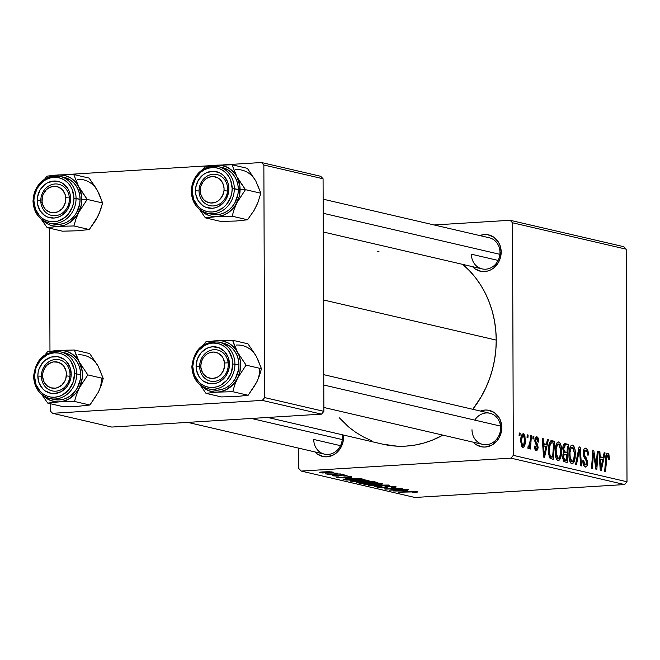 <?xml version="1.0" encoding="UTF-8"?>
<svg xmlns="http://www.w3.org/2000/svg" width="660" height="660" viewBox="0 0 660 660"><rect width="100%" height="100%" fill="white"/><g stroke="black" fill="none" stroke-linecap="round" stroke-linejoin="round"><path stroke-width="0.99" d="M323.136 199.18L489.291 237.782A15.964 14.206 103.1 0 1 499.975 252.45L501.179 252.029L499.884 245.025L498.333 241.923L493.713 237.105L487.682 234.712L484.432 234.556L479.795 235.571A18.628 16.574 103.1 0 1 501.179 252.029L499.975 252.45A15.964 14.206 103.1 0 1 482.064 268.884L323.251 231.99M323.746 374.674L489.901 413.267A15.964 14.206 103.1 0 1 500.593 427.944L501.79 427.515L500.494 420.519L498.943 417.417L494.323 412.591L488.301 410.198L485.042 410.05L480.406 411.064A18.628 16.574 103.1 0 1 501.79 427.515L500.593 427.944A15.964 14.206 -76.9 0 0 490.718 413.482A15.964 14.206 -76.9 0 0 474.763 420.098M342.07 434.726A15.964 14.206 103.1 0 1 342.342 437.695L343.538 437.275L343.406 435.031A18.628 16.574 103.1 0 1 343.538 437.275L342.342 437.695A15.964 14.206 103.1 0 1 324.423 454.13L187.762 422.383M498.127 260.428L471.38 254.215L498.127 260.428M340.486 445.665L313.739 439.453L340.486 445.665M496.237 340.098L323.491 299.97L496.237 340.098A101.128 89.958 -76.9 0 0 462.726 264.396L469.466 270.715L475.464 277.654L480.785 285.244L485.38 293.411L489.209 302.09L492.236 311.182L494.431 320.611L495.767 330.28L496.237 340.098L495.841 349.965L494.571 359.799L492.442 369.493L489.481 378.955L485.71 388.096L481.173 396.833L472.783 409.291A101.128 89.958 -76.9 0 0 496.237 340.098M267.721 417.45L382.792 444.18A101.128 89.958 -76.9 0 0 442.877 435.13L432.3 440.162L423.687 443.091L414.901 445.079L406.024 446.111L397.147 446.177L382.693 444.163M623.799 246.691L510.122 220.283L434.14 224.969L510.122 220.283L512.515 222.783L513.332 455.359L627 481.759L626.191 249.183L512.515 222.783L510.122 220.283L623.799 246.691L626.191 249.183L623.799 246.691M558.046 460.705L560.497 458.486L556.264 458.741L560.497 458.486L561.602 450.557L560.744 450.607L561.602 450.557C561.602 446.003 560.645 443.116 558.731 441.895C556.314 442.621 555.118 445.921 555.159 451.803L556.248 444.246L557.164 442.588L558.888 441.944L560.48 443.809L561.437 447.703L561.371 454.822L560.497 458.486L558.756 460.688L556.792 459.707L555.514 456.167L555.159 451.803C555.118 456.472 556.075 459.442 558.046 460.705L558.467 460.738M546.406 444.312L547.412 439.51L548.344 439.725L544.558 457.331L543.502 457.083L542.306 438.322L543.172 438.52L543.469 443.635L546.406 444.312L543.469 443.635L543.172 438.52L542.306 438.322L543.502 457.083L544.558 457.331L548.344 439.725L547.412 439.51L546.406 444.312L542.702 444.543L546.406 444.312M607.678 453.263C606.424 453.42 605.756 454.996 605.665 457.974L604.684 471.298L605.558 471.496L606.507 458.634L605.616 458.683L606.507 458.634L607.629 455.416L608.454 459.451L609.312 459.409L609.386 457.743L607.678 453.263L607.134 453.296L608.207 453.527L608.965 454.682L609.312 459.409L608.454 459.451L608 455.656L606.919 455.944L605.558 471.496L604.684 471.298L605.855 456.175L606.441 454.031L607.406 453.238M585.263 467.024C586.699 467.255 587.466 465.795 587.565 462.652L586.707 462.709L587.565 462.652L586.575 458.386L584.826 458.494L586.575 458.386L585.535 456.803L583.869 456.91L585.535 456.803L584.323 454.715L583.341 454.773L584.323 454.715L584.092 453.04L583.234 453.098L584.092 453.04L585.766 450.334L587.309 452.298L587.54 455.07L588.398 455.045C588.415 451.085 587.548 448.8 585.816 448.189C584.232 447.975 583.374 449.592 583.234 453.016L583.985 449.221L584.834 448.288L586.088 448.272L587.796 450.326L588.398 455.045L587.54 455.07L587.251 452.067L586.204 450.516L584.875 450.524L584.125 452.372L584.38 454.88L587.425 460.861L587.425 464.59L586.567 466.645L584.785 466.843L583.226 464.236L582.83 460.696L583.688 460.705L583.952 463.138L584.983 464.747L586.088 464.698L586.707 462.858L586.459 461.018L583.778 456.687L583.234 453.016L586.707 462.569L585.288 464.871L583.688 460.705L582.821 461.101C582.953 464.5 583.762 466.471 585.263 467.024L585.701 467.065M575.528 464.524L579.092 446.861L580.189 447.117L581.518 465.919L580.652 465.712L579.513 449.6L576.461 464.739L575.528 464.524L576.461 464.739L579.513 449.6L580.652 465.712L581.518 465.919L580.189 447.117L579.092 446.861L575.528 464.524M571.824 463.906L574.274 461.678L570.042 461.942L574.274 461.678L575.38 453.758L574.522 453.808L575.38 453.758C575.38 449.204 574.423 446.317 572.509 445.096C570.091 445.822 568.895 449.122 568.937 455.004L570.034 447.447L570.941 445.789L572.665 445.145L574.258 447.01L575.215 450.904L575.149 458.023L574.274 461.678L572.534 463.889L570.57 462.907L569.291 459.368L568.937 455.004C568.895 459.673 569.861 462.643 571.824 463.906L572.245 463.939M519.082 435.567L519.271 432.968L520.138 433.174L519.964 435.773L519.082 435.567L519.964 435.773L520.138 433.174L519.271 432.968L519.082 435.567M565.15 443.627C563.656 443.71 562.873 445.442 562.782 448.825L563.153 445.805L564.201 443.858L568.466 444.394L567.13 462.569L563.863 461.505L562.765 458.37L562.963 454.459L563.83 452.801L562.782 448.825L563.83 452.801L562.699 457.05L563.863 461.505L567.13 462.569L568.466 444.394L564.812 443.603M603.141 457.495L604.139 452.686L605.071 452.9L601.285 470.506L600.229 470.258L599.033 451.498L599.899 451.696L600.196 456.811L603.141 457.495L600.196 456.811L599.899 451.696L599.033 451.498L600.229 470.258L601.285 470.506L605.071 452.9L604.139 452.686L603.141 457.495L599.428 457.718L603.141 457.495M596.458 462.181L597.308 451.093L598.174 451.3L596.821 469.474L595.914 469.26L593.488 453.007L592.391 468.443L591.517 468.237L592.853 450.062L593.761 450.277L596.203 466.505L596.458 462.181L596.203 466.505L593.761 450.277L592.853 450.062L591.517 468.237L592.391 468.443L593.488 453.007L595.914 469.26L596.821 469.474L598.174 451.3L597.308 451.093L596.458 462.181M536.357 450.623L538.147 447.216L537.289 447.265L538.147 447.216L536.663 442.959L535.351 443.033L536.663 442.959L535.829 441.49L534.897 441.548L535.829 441.49L535.648 440.278L534.79 440.327L535.648 440.278L536.77 438.479L538.024 442.126L538.882 442.084L536.811 436.805L536.044 436.854L537.215 436.961L538.164 438.017L538.882 442.084L538.024 442.126L537.413 438.974L535.994 438.784L535.755 441.21L537.702 444.642L538.123 447.983L536.877 450.615L535.788 450.367L534.946 449.254L534.377 446.086L535.235 446.044L536.159 448.858L536.72 448.915L537.273 447.686L537.133 445.978L534.814 440.905L535.144 437.984L536.621 436.771L534.79 440.228L535.227 442.769L537.289 447.307L536.39 448.948L535.235 446.044L534.377 446.086L536.654 450.656M550.902 440.764L554.689 441.193L553.352 459.377L549.986 458.164L548.584 454.039L548.699 446.061L549.739 442.216L550.902 440.764C549.153 442.621 548.312 445.921 548.378 450.648L550.226 458.403L553.352 459.377L554.689 441.193L550.902 440.764L552.238 440.624M522.728 447.455C524.626 446.878 525.525 444.23 525.426 439.519L524.568 439.568L525.426 439.519L523.355 433.678C521.515 434.28 520.633 436.846 520.699 441.367L521.309 436.079L522.159 434.231L523.578 433.752L524.914 435.683L525.302 442.39L523.974 446.952L522.893 447.48L521.854 446.803L520.699 441.367L523.075 447.488M527.051 437.415L527.241 434.824L528.099 435.022L527.934 437.621L527.051 437.415L527.934 437.621L528.099 435.022L527.241 434.824L527.051 437.415M528.413 448.775L529.798 446.077L529.213 446.119L529.798 446.077L529.592 448.808L530.458 449.014L531.432 435.798L530.558 435.592L530.145 440.872L530.558 435.592L531.432 435.798L530.458 449.014L529.592 448.808L529.798 446.077L528.883 448.536L527.827 448.156L528.157 446.127L528.8 446.63L529.427 445.574L530.145 440.872L528.594 446.663L528.157 446.127L527.827 448.156L528.52 448.775M532.859 438.768L533.049 436.169L533.915 436.376L533.742 438.974L532.859 438.768L533.742 438.974L533.915 436.376L533.049 436.169L532.859 438.768M510.955 458.147L301.224 471.075L414.892 497.475L624.624 484.555L510.955 458.147L513.332 455.359L512.515 222.783L626.191 249.183L627 481.759L624.624 484.555L627 481.759L513.332 455.359L510.955 458.147L301.224 471.075L298.832 468.575L301.224 471.075L414.892 497.475L624.624 484.555L510.955 458.147M355.072 480.059L365.029 479.944L368.998 480.629L364.007 481.412L353.958 481.553L349.882 480.851L355.072 480.059C350.79 480.307 349.264 480.686 350.51 481.181L364.007 481.412C368.132 481.156 369.584 480.793 368.379 480.307L355.072 480.059M351.268 477.733L336.188 477.79L351.73 476.504L348.323 477.048L351.268 477.733L348.323 477.048L351.73 476.504L336.188 477.79L351.268 477.733M415.313 491.782L412.657 492.178L415.338 492.294C417.64 492.154 418.3 491.939 417.318 491.675L413.737 492.368L412.657 492.178L415.544 491.873L413.383 491.642L398.236 492.203L412.483 491.436L417.318 491.675L398.236 492.203L415.544 491.882L415.544 491.461M379.706 487.393L381.546 486.816L380.143 486.643C377.215 486.857 376.414 487.146 377.726 487.509L377.726 486.915L377.726 487.509L384.475 487.773L387.148 487.319L387.139 486.354L387.148 487.319L387.313 486.337L387.321 487.006L387.742 486.305L388.979 486.238L393.451 486.313L393.55 487.146L391.314 487.352L392.378 487.542C395.983 487.327 397.007 487.006 395.455 486.593L387.956 486.288L394.177 486.387L395.926 487.146L392.378 487.542L391.314 487.352L393.822 486.808L389.293 486.461L386.298 487.583L382.544 487.847L378.238 487.608L377.314 487.022L380.515 486.626L381.546 486.816L379.442 487.319L383.716 487.567L385.291 486.61L387.956 486.288L383.51 487.575L379.706 487.393L379.261 486.709M368.214 485.232L389.614 485.298L374.203 486.626L386.546 485.29L368.214 485.232L386.546 485.29L374.203 486.626L388.517 485.042L368.214 485.232M368.849 483.26L378.807 483.145L382.775 483.829L377.784 484.613L368.486 484.778L363.668 484.052L368.849 483.26C364.567 483.508 363.049 483.879 364.287 484.382L377.784 484.613C381.909 484.358 383.361 483.986 382.156 483.499L368.849 483.26M326.114 471.248L329.563 471.347L326.114 471.248M367.001 481.569L373.222 481.61L377.891 482.576L359.807 483.277L356.87 482.542L357.431 482.204L367.001 481.569L356.821 482.501L359.807 483.277L377.891 482.576L374.575 481.808L367.001 481.569M407.995 490.908L392.914 490.966L408.457 489.679L405.05 490.223L407.995 490.908L405.05 490.223L408.457 489.679L392.914 490.966L407.995 490.908M395.67 489.695L407.599 489.481L389.507 490.182L400.381 488.54L385.069 489.151L402.278 488.243L391.446 489.877L395.67 489.695L391.446 489.877L402.278 488.243L384.194 488.944L400.381 488.54L389.507 490.182L407.599 489.481L395.67 489.695M334.942 475.786L336.179 475.373L335.107 475.183C332.813 475.357 332.236 475.588 333.382 475.868L333.382 475.365L333.382 475.868L338.646 476.074L341.897 474.911L344.891 474.986L343.101 475.769L344.396 475.942C346.978 475.769 347.663 475.522 346.45 475.208L347.003 475.571L345.568 475.852L343.101 475.769L345.155 475.373L342.334 475.126L337.136 476.132L333.201 475.827L332.921 475.481L334.381 475.241L336.773 475.918L340.321 474.994L346.45 475.208L340.906 474.952L337.516 475.893L334.942 475.786L334.62 475.216M359.931 478.525L364.114 479.374L346.03 480.076L343.051 479.276L354.049 478.31L359.931 478.525L347.911 478.508L343.126 479.341L346.03 480.076L364.114 479.374L359.931 478.525M322.822 471.925L333.498 472.312L322.517 472.989L319.291 472.478L322.822 471.925C319.844 472.098 318.821 472.354 319.762 472.7L330.223 472.857C333.077 472.684 334.001 472.428 333.003 472.09L322.822 471.925M334.084 473.105L337.532 473.204L334.084 473.105M334.702 473.971L340.857 473.979L327.707 474.482L329.563 474.177L325.273 473.905L334.702 473.971L325.298 473.863L329.563 474.177L327.707 474.482L340.857 473.979L334.702 473.971M339.9 474.449L343.34 474.548L339.9 474.449M298.757 448.165L298.832 468.575L298.757 448.165M320.677 176.278L261.467 162.525L223.055 164.893L261.467 162.525L263.86 165.017L264.676 397.6L323.878 411.345L323.07 178.769L263.86 165.017L261.467 162.525L320.677 176.278L323.07 178.769L320.677 176.278M211.282 165.619L64.804 174.644L211.282 165.619M53.031 175.37L51.686 175.519L53.031 175.37M111.771 427.061L321.502 414.142L262.3 400.389L52.569 413.308L111.771 427.061L321.502 414.142L323.878 411.345L323.07 178.769L263.86 165.017L264.676 397.6L323.878 411.345L321.502 414.142L262.3 400.389L264.676 397.6L262.3 400.389L52.569 413.308L50.176 410.817L52.569 413.308L111.771 427.061M49.541 228.178L49.97 351.293L49.541 228.178M50.152 403.664L50.176 410.817L50.152 403.664M343.538 437.275L343.233 440.896L340.758 447.719L336.179 453.115L333.3 454.996L326.923 456.803L323.664 456.646L317.641 454.253L314.927 451.918A18.628 16.574 103.1 0 0 333.185 455.062A18.628 16.574 103.1 0 0 343.538 437.275M501.79 427.515L501.484 431.145L499.018 437.968L496.947 440.905L491.552 445.244L485.174 447.051L481.915 446.894L475.893 444.502L473.179 442.167A18.628 16.574 103.1 0 0 491.436 445.302A18.628 16.574 103.1 0 0 501.79 427.515M501.179 252.029L499.933 259.19L498.399 262.482L493.82 267.869L490.941 269.759L487.814 271.004L481.305 271.4L475.282 269.008L472.568 266.681A18.628 16.574 103.1 0 0 490.826 269.816A18.628 16.574 103.1 0 0 501.179 252.029M377.685 251.749L379.046 251.188M371.341 440.599L363.289 436.879L355.649 432.284L348.488 426.855L339.149 417.648M500.593 427.944A15.964 14.206 103.1 0 1 482.674 444.378A15.964 14.206 103.1 0 1 471.991 429.701A15.964 14.206 -76.9 0 0 486.346 444.683A15.964 14.206 -76.9 0 0 500.593 427.944M313.739 439.453A15.964 14.206 -76.9 0 0 328.094 454.435A15.964 14.206 -76.9 0 0 342.342 437.695M471.38 254.215A15.964 14.206 -76.9 0 0 485.735 269.189A15.964 14.206 -76.9 0 0 499.975 252.45M359.807 482.707L359.807 483.277L359.807 482.707M357.687 482.163L357.687 482.79L357.687 482.163M359.576 482.65L366.688 482.773L361.053 482.996L358.941 482.435L360.385 481.957L365.285 482.452L365.285 481.742L365.285 482.452L366.688 482.773L366.688 482.196L366.688 482.773L358.941 482.039M366.976 482.27L374.905 482.46L368.8 482.691L366.316 482.031L366.976 482.27L367.81 481.528L372.355 481.553L373.296 482.08L373.296 481.618L374.905 482.46L374.905 481.882L374.905 482.46L366.308 481.618M382.775 483.796L382.156 483.499M364.287 483.772L364.287 484.382L364.287 483.772M363.66 484.085L364.287 484.382M380.143 483.607L369.534 483.219L366.267 484.267C365.425 483.912 366.514 483.648 369.534 483.475L380.143 483.607C380.993 483.962 379.945 484.226 377.008 484.407L369.872 484.564L366.267 484.267L365.838 483.516M396.264 486.94L395.455 486.593M393.451 486.701L393.55 487.146M377.05 487.204L377.726 487.509M417.813 491.89L417.318 491.675M405.578 490.916L395.381 490.768L403.227 490.116L405.578 490.916L405.57 490.347L405.578 490.916L403.227 490.372L395.381 491.007L405.578 490.916M332.788 475.604L333.382 475.868M347.077 475.481L346.45 475.208M348.843 477.741L338.654 477.584L346.5 476.933L348.843 477.741L348.843 477.163L348.843 477.741L346.5 477.196L338.654 477.832L348.843 477.741M346.03 479.507L346.03 480.076L346.03 479.507M343.967 478.896L343.967 479.597L343.967 478.896M345.213 479.234L347.275 479.795L361.127 479.259L347.275 479.795L345.205 479.201L348.661 478.467L360.022 479.003L360.022 478.533L361.127 479.259L361.127 478.698L361.127 479.259L356.062 478.566L345.205 479.193L345.205 478.731M345.213 479.177L345.213 478.723M368.998 480.604L368.379 480.307M350.51 480.571L350.51 481.181L350.51 480.571M349.882 480.884L350.51 481.181M352.489 481.074L363.231 481.206L352.489 481.074C351.648 480.711 352.737 480.447 355.757 480.274L366.366 480.406C367.216 480.76 366.168 481.024 363.231 481.206L366.432 480.818L366.787 480.076M333.498 472.312L333.003 472.09M319.762 472.255L319.762 472.7L319.762 472.255M319.291 472.486L319.762 472.7M321.313 472.618L329.175 472.675L321.082 472.51L323.672 471.875L331.477 471.883L331.733 472.296L329.175 472.675L331.551 472.403L331.724 471.908M519.255 433.224L520.138 433.174L519.255 433.224M563.566 444.7L568.466 444.394L563.566 444.7M566.833 454.583L566.412 460.243L563.219 460.441L566.412 460.243L563.071 460.02L564.935 459.904L563.566 457.174L562.708 457.223L563.566 457.174L564.028 454.699L562.889 454.765L566.833 454.583L564.349 454.361L563.59 456.464L564.069 459.434L566.412 460.243L566.833 454.583M562.996 454.311L565.43 454.253M564.976 445.846L563.904 447.084L563.797 450.607L564.613 451.819L566.989 452.455L567.435 446.317L566.989 452.455L563.714 452.661L566.989 452.455L563.401 452.141L565.158 452.034L563.64 449.081L562.79 449.13L563.64 449.081L564.976 445.846L563.112 445.962L565.826 445.945M574.522 453.469L573.598 460.103L571.849 461.744L570.009 461.86L571.849 461.744L569.794 455.408L568.937 455.458L569.794 455.408C569.729 450.78 570.611 448.058 572.451 447.249L574.522 453.469L573.334 447.959L572.294 447.224L571.238 447.917L569.935 452.537L570.281 459.459L571.618 461.662L573.235 460.837L574.332 457.042L574.522 453.469M570.025 461.901L571.849 461.744M570.067 447.356L572.451 447.249M579.026 447.191L580.189 447.117L579.026 447.191M578.523 449.666L579.513 449.6L578.523 449.666M577.797 453.263L578.82 453.197L577.797 453.263M585.816 448.189L585.379 448.14M583.514 450.425L585.766 450.334M582.83 460.762L583.688 460.705L582.83 460.762M582.83 461.183L583.688 461.126L582.83 461.183M583.457 464.986L585.288 464.871L583.457 464.986M583.473 465.028L585.288 464.871M609.386 457.743L608.52 457.792L609.386 457.743M605.971 455.499L607.629 455.416M607.357 455.433L605.971 455.515M604.082 452.958L605.071 452.9L604.082 452.958M599.049 451.754L599.899 451.696L599.049 451.754M599.379 456.86L600.196 456.811L599.379 456.86M602.671 459.55L600.872 468.385L600.113 468.435L600.872 468.385L600.633 463.724L599.816 463.774L600.633 463.724L600.319 458.997L599.519 459.046L602.671 459.55L600.319 458.997L600.872 468.385L602.671 459.55M597.284 451.358L598.174 451.3L597.284 451.358M592.63 453.065L593.488 453.007L592.63 453.065M592.284 457.85L593.2 457.792L592.284 457.85M592.837 450.334L593.761 450.277L592.837 450.334M594.652 461.365L595.526 461.307L594.652 461.365M595.485 466.546L596.203 466.505L595.485 466.546M538.882 441.837L538.015 441.895L538.882 441.837M534.963 438.553L536.77 438.479M534.377 446.094L535.235 446.044L534.377 446.094M534.856 449.047L536.39 448.948M547.355 439.783L548.344 439.725L547.355 439.783M542.322 438.578L543.172 438.52L542.322 438.578M542.644 443.685L543.469 443.635L542.644 443.685M545.944 446.366L544.145 455.21L543.386 455.26L544.145 455.21L543.906 450.549L543.089 450.598L543.906 450.549L543.592 445.822L542.784 445.871L545.944 446.366L543.592 445.822L544.145 455.21L545.944 446.366M550.159 441.474L554.689 441.193L550.159 441.474M553.658 443.116L552.635 457.042L549.417 457.248L552.635 457.042L549.26 456.885L551.38 456.753L549.046 456.266L550.3 456.192L549.236 450.97L548.378 451.019L549.236 450.97C549.169 445.508 550.275 442.81 552.552 442.86L553.658 443.116L551.711 442.794L550.547 443.569L549.359 448.173L549.582 454.575L550.3 456.192L551.38 456.753L552.635 457.042L553.658 443.116M549.45 442.934L552.552 442.86M560.744 450.268L559.812 456.901L558.071 458.552L556.231 458.659L558.071 458.552L556.017 452.207L555.159 452.257L556.017 452.207C555.951 447.579 556.834 444.856 558.673 444.048L560.744 450.268L559.556 444.757L558.517 444.023L557.461 444.716L556.157 449.336L556.504 456.258L557.84 458.461L559.457 457.636L560.554 453.841L560.744 450.268M556.248 458.7L558.071 458.552M556.281 444.155L558.673 444.048M524.568 439.527C524.659 442.934 524.057 445.021 522.761 445.789L521.367 445.871L522.761 445.789L521.565 441.573L520.707 441.631L521.565 441.573C521.499 438.257 522.101 436.186 523.355 435.361L524.568 439.527L523.916 435.856L523.24 435.353L522.505 435.98L521.664 439.502L521.804 444.196L522.613 445.731L523.636 445.211L524.568 439.527M521.367 445.888L522.761 445.789M521.507 435.46L523.355 435.361M523.091 435.377L521.499 435.476M527.224 435.072L528.099 435.022L527.224 435.072M528.066 446.696L528.594 446.663M533.033 436.425L533.915 436.376L533.033 436.425M366.267 484.267L377.008 484.407L380.209 484.019L380.564 483.268M366.366 480.406L359.246 480.125L352.069 480.835L352.06 480.315M331.477 472.18L321.082 472.51L321.073 472.065M96.55 363.742L89.719 353.57L74.341 349.998L89.719 353.57L98.249 366.44L103.207 378.477L101.269 385.184L98.34 392.164A25.905 23.042 -76.9 0 0 101.401 379.112M70.001 374.435A15.964 14.206 -76.9 0 0 55.646 359.452A15.964 14.206 -76.9 0 0 41.407 376.192L37.834 376.068A18.628 16.574 103.1 0 1 54.458 356.54A18.628 16.574 103.1 0 1 71.206 374.014L70.001 374.435A15.964 14.206 103.1 0 1 52.09 390.868A15.964 14.206 103.1 0 1 41.407 376.192A15.964 14.206 103.1 0 1 59.318 359.758A15.964 14.206 103.1 0 1 70.001 374.435L71.206 374.014L70.892 377.635L68.425 384.458L66.363 387.395L60.959 391.735L54.582 393.541L51.323 393.385L45.301 390.992L42.768 388.847L39.13 383.064L37.834 376.068L38.14 372.438L39.08 368.907L42.677 362.686L45.194 360.228L51.2 357.093L57.709 356.689L63.731 359.081L66.272 361.226L69.91 367.01L71.206 374.014A18.628 16.574 103.1 0 1 54.582 393.541A18.628 16.574 103.1 0 1 37.834 376.068L41.407 376.192A15.964 14.206 -76.9 0 0 55.762 391.174A15.964 14.206 -76.9 0 0 70.001 374.435M33.775 376.522A23.95 21.31 -76.9 0 0 50.952 398.764A23.95 21.31 -76.9 0 0 76.675 373.882L74.539 373.808A22.358 19.883 103.1 0 1 54.599 397.237A22.358 19.883 103.1 0 1 34.502 376.274L33.611 376.439L34.502 376.274L36.053 384.673L40.417 391.611L43.461 394.185L46.926 396.025L50.688 397.056L54.599 397.237L58.501 396.569L62.254 395.076L68.731 389.862L73.046 382.396L74.539 373.808L74.143 369.493L71.123 361.68L68.624 358.471L65.579 355.897L62.106 354.057L58.352 353.026L54.442 352.836L50.539 353.504L46.786 354.998L40.309 360.212L35.995 367.686L34.502 376.274A22.358 19.883 103.1 0 1 54.442 352.836A22.358 19.883 103.1 0 1 74.539 373.808L76.675 373.882A23.95 21.31 103.1 0 1 49.813 398.533A23.95 21.31 103.1 0 1 33.775 376.522M53.749 399.448L59.334 399.927L63.525 399.209L67.543 397.609L71.239 395.183L74.481 392.024L77.138 388.253L80.305 379.483L80.701 374.814A23.95 21.31 -76.9 0 0 64.672 352.811L60.646 351.871C44.764 350.807 35.747 358.999 33.611 376.439C34.27 388.039 39.666 395.406 49.813 398.533L53.84 399.465A23.95 21.31 -76.9 0 0 80.701 374.814L76.675 373.882L80.701 374.814L80.272 370.202L79.043 365.813L77.047 361.82L74.365 358.38L71.107 355.624L64.589 352.786M53.163 351.656L56.141 350.815L62.197 350.443L68.046 351.821L73.309 354.857L77.608 359.345L79.299 362.035L82.244 371.365L82.269 378.081L79.39 387.766L75.727 393.319L68.219 399.358L62.37 401.462L47.734 403.103L41.695 394.482L47.734 403.103L63.112 406.675L47.734 403.103L59.342 401.866L74.522 401.453L76.453 394.738L79.39 387.766L87.829 374.905L79.299 362.035L74.341 349.998L55.795 350.658L47.553 351.648L47.124 352.201M99.602 369.369L103.207 378.477L87.829 374.905L103.207 378.477L101.269 385.184L98.34 392.164L89.9 405.025L74.522 401.453L89.9 405.025L78.293 406.263L63.112 406.675L78.293 406.263L89.9 405.025L96.657 395.068M99.668 389.062L98.34 392.164M43.156 395.587A25.905 23.042 103.1 0 0 59.342 401.866L74.522 401.453L76.453 394.738L79.39 387.766L87.829 374.905L79.299 362.035A25.905 23.042 103.1 0 1 79.39 387.766A25.905 23.042 103.1 0 1 59.342 401.866L56.315 401.833L50.457 400.455L45.202 397.419L42.916 395.34M60.646 351.871A23.95 21.31 103.1 0 1 76.675 373.882A23.95 21.31 -76.9 0 0 59.507 351.648M76.337 355.757L74.341 349.998L59.169 350.411A25.905 23.042 103.1 0 1 79.299 362.035L76.337 355.757M53.369 351.582A25.905 23.042 103.1 0 1 59.169 350.411L47.553 351.648L45.301 354.577M98.249 366.44A25.905 23.042 -76.9 0 0 78.111 354.816M69.91 376.307L66.355 375.87A13.307 11.839 103.1 0 1 53.163 388.245A13.307 11.839 103.1 0 1 42.677 374.212L41.497 374.319A15.964 14.206 -76.9 0 0 54.071 391.165A15.964 14.206 -76.9 0 0 69.91 376.307A15.964 14.206 103.1 0 1 52.09 390.868A15.964 14.206 103.1 0 1 41.497 374.319A15.964 14.206 103.1 0 1 59.318 359.758A15.964 14.206 103.1 0 1 69.91 376.307A15.964 14.206 -76.9 0 0 57.337 359.461A15.964 14.206 -76.9 0 0 41.497 374.319L42.677 374.212L43.172 371.646L45.433 367.01L47.108 365.112L51.241 362.513L53.543 361.919L58.162 362.241L62.23 364.518L63.855 366.284L65.975 370.747L66.396 373.271L65.868 378.427L64.936 380.861L61.933 384.962L57.791 387.56L55.498 388.154L50.878 387.832L46.81 385.564L43.923 381.686L42.644 376.802L42.677 374.212A13.307 11.839 103.1 0 1 55.877 361.828A13.307 11.839 103.1 0 1 66.355 375.87L69.91 376.307M342.243 439.568L251.377 418.465L342.243 439.568M228.145 362.818L224.598 363A13.307 11.839 103.1 0 1 214.22 378.32A13.307 11.839 103.1 0 1 200.945 367.57L199.757 368.305A15.964 14.206 -76.9 0 0 215.696 381.2A15.964 14.206 -76.9 0 0 228.145 362.818A15.964 14.206 103.1 0 1 210.342 381.117A15.964 14.206 103.1 0 1 199.757 368.305A15.964 14.206 103.1 0 1 217.569 350.006A15.964 14.206 103.1 0 1 228.145 362.818A15.964 14.206 -76.9 0 0 212.215 349.915A15.964 14.206 -76.9 0 0 199.757 368.305L200.945 367.57L202.397 372.388L203.742 374.426L207.405 377.396L211.885 378.518L216.505 377.627L218.633 376.456L220.547 374.855L223.41 370.623L224.656 365.582L224.598 363L223.146 358.182L221.801 356.144L218.138 353.174L213.659 352.052L209.038 352.943L206.902 354.115L203.379 357.687L202.133 359.947L200.887 364.988L200.945 367.57A13.307 11.839 103.1 0 1 211.324 352.25A13.307 11.839 103.1 0 1 224.598 363L228.145 362.818M500.486 426.079L323.788 385.027L500.486 426.079M254.801 353.991L247.97 343.819L232.592 340.246L247.97 343.819L256.501 356.68L261.459 368.717L259.52 375.433L256.591 382.412A25.905 23.042 -76.9 0 0 259.652 369.352M228.253 364.675A15.964 14.206 -76.9 0 0 213.898 349.701A15.964 14.206 -76.9 0 0 199.658 366.44L196.086 366.316A18.628 16.574 103.1 0 1 212.71 346.78A18.628 16.574 103.1 0 1 229.457 364.254L228.253 364.675A15.964 14.206 103.1 0 1 210.342 381.117A15.964 14.206 103.1 0 1 199.658 366.44A15.964 14.206 103.1 0 1 217.569 350.006A15.964 14.206 103.1 0 1 228.253 364.675L229.457 364.254L229.144 367.884L226.677 374.707L224.614 377.644L219.211 381.983L216.092 383.229L209.583 383.633L203.552 381.241L201.019 379.096L198.932 376.414L196.424 369.905L196.086 366.316L197.332 359.155L200.929 352.927L206.324 348.587L209.451 347.341L212.71 346.78L219.095 347.795L224.524 351.475L228.162 357.258L229.457 364.254A18.628 16.574 103.1 0 1 212.834 383.782A18.628 16.574 103.1 0 1 196.086 366.316L199.658 366.44A15.964 14.206 -76.9 0 0 214.013 381.414A15.964 14.206 -76.9 0 0 228.253 364.675M192.035 366.77A23.95 21.31 -76.9 0 0 209.203 389.012A23.95 21.31 -76.9 0 0 234.927 364.13L232.79 364.048A22.358 19.883 103.1 0 1 212.85 387.486A22.358 19.883 103.1 0 1 192.753 366.523L191.862 366.688L192.753 366.523L194.304 374.921L198.668 381.859L201.712 384.433L205.177 386.265L208.939 387.296L212.85 387.486L216.752 386.818L220.506 385.325L226.982 380.111L231.297 372.644L232.79 364.048L232.394 359.741L229.375 351.928L226.875 348.711L223.831 346.137L220.358 344.305L216.604 343.274L212.693 343.084L208.791 343.753L205.037 345.246L198.561 350.46L194.246 357.926L192.753 366.523A22.358 19.883 103.1 0 1 212.693 343.084A22.358 19.883 103.1 0 1 232.79 364.048L234.927 364.13A23.95 21.31 103.1 0 1 208.065 388.781A23.95 21.31 103.1 0 1 192.035 366.77M212 389.697L217.594 390.175L221.776 389.458L225.794 387.857L229.49 385.432L232.733 382.272L235.389 378.502L238.557 369.732L238.953 365.062A23.95 21.31 -76.9 0 0 222.923 343.051L218.897 342.119C203.016 341.055 194.007 349.247 191.862 366.688C192.522 378.287 197.917 385.654 208.065 388.781L212.091 389.713A23.95 21.31 -76.9 0 0 238.953 365.062L234.927 364.13L238.953 365.062L238.532 360.451L237.295 356.062L235.298 352.069L232.617 348.628L229.358 345.873L222.841 343.035M211.414 341.905L214.393 341.063L220.448 340.692L223.426 341.162L229.028 343.39L231.561 345.106L235.859 349.585L238.903 355.22L240.496 361.606L239.943 371.662L237.641 378.007L233.978 383.567L226.471 389.606L220.621 391.702L205.986 393.352L199.947 384.73L205.986 393.352L221.364 396.924L205.986 393.352L217.594 392.114L232.774 391.702L234.704 384.986L237.641 378.007L246.081 365.145L237.55 352.283L232.592 340.246L214.046 340.906L205.804 341.897L205.375 342.449M257.854 359.617L261.459 368.717L246.081 365.145L261.459 368.717L259.52 375.433L256.591 382.412L248.152 395.274L232.774 391.702L248.152 395.274L236.544 396.511L221.364 396.924L236.544 396.511L248.152 395.274L254.909 385.316M257.92 379.31L256.591 382.412M201.407 385.836A25.905 23.042 103.1 0 0 217.594 392.114L232.774 391.702L234.704 384.986L237.641 378.007L246.081 365.145L237.55 352.283A25.905 23.042 103.1 0 1 237.641 378.007A25.905 23.042 103.1 0 1 217.594 392.114L214.566 392.081L208.708 390.703L203.453 387.667L201.168 385.588M218.897 342.119A23.95 21.31 103.1 0 1 234.927 364.13A23.95 21.31 -76.9 0 0 217.759 341.888M234.589 346.005L232.592 340.246L217.421 340.659A25.905 23.042 103.1 0 1 237.55 352.283L234.589 346.005M211.621 341.83A25.905 23.042 103.1 0 1 217.421 340.659L205.804 341.897L203.552 344.825M256.501 356.68A25.905 23.042 -76.9 0 0 236.362 345.056M40.895 202.57L42.075 201.836A13.307 11.839 103.1 0 1 52.453 186.508A13.307 11.839 103.1 0 1 65.736 197.257L69.284 197.076A15.964 14.206 -76.9 0 0 53.353 184.181A15.964 14.206 -76.9 0 0 40.895 202.57A15.964 14.206 103.1 0 1 58.707 184.272A15.964 14.206 103.1 0 1 69.284 197.076A15.964 14.206 103.1 0 1 51.48 215.374A15.964 14.206 103.1 0 1 40.895 202.57A15.964 14.206 -76.9 0 0 56.834 215.465A15.964 14.206 -76.9 0 0 69.284 197.076L65.736 197.257L65.224 194.758L62.931 190.402L61.248 188.71L57.09 186.631L52.453 186.508L48.04 188.38L46.126 189.981L43.263 194.205L42.422 196.672L42.075 201.836L42.586 204.336L44.88 208.692L46.571 210.383L50.721 212.471L53.023 212.776L57.634 211.885L61.685 209.113L63.294 207.149L65.389 202.422L65.736 197.257A13.307 11.839 103.1 0 1 55.357 212.586A13.307 11.839 103.1 0 1 42.075 201.836L40.895 202.57M80.594 189.849L78.688 186.549A25.905 23.042 103.1 0 1 81.84 199.221L87.211 199.411L78.688 186.549L73.73 174.512L89.108 178.084L97.63 190.946L102.597 202.983L87.211 199.411L80.594 189.849M40.788 200.706A15.964 14.206 -76.9 0 0 55.143 215.68A15.964 14.206 -76.9 0 0 69.391 198.94L70.587 198.52A18.628 16.574 103.1 0 1 53.971 218.047A18.628 16.574 103.1 0 1 37.224 200.574L40.788 200.706A15.964 14.206 103.1 0 1 58.707 184.272A15.964 14.206 103.1 0 1 69.391 198.94A15.964 14.206 103.1 0 1 51.48 215.374A15.964 14.206 103.1 0 1 40.788 200.706L37.224 200.574L37.529 196.944L39.996 190.121L44.583 184.734L47.462 182.845L53.84 181.046L60.233 182.061L63.121 183.595L67.741 188.413L69.292 191.515L70.257 194.931L70.282 202.15L67.815 208.972L65.752 211.901L60.349 216.249L57.222 217.495L53.971 218.047L47.578 217.033L44.69 215.498L40.07 210.68L37.554 204.163L37.224 200.574A18.628 16.574 103.1 0 1 53.84 181.046A18.628 16.574 103.1 0 1 70.587 198.52L69.391 198.94A15.964 14.206 -76.9 0 0 55.036 183.967A15.964 14.206 -76.9 0 0 40.788 200.706M33.165 201.036A23.95 21.31 -76.9 0 0 50.333 223.27A23.95 21.31 -76.9 0 0 76.065 198.388L80.091 199.328L73.928 198.313A22.358 19.883 103.1 0 1 53.98 221.752A22.358 19.883 103.1 0 1 33.883 200.78L35.442 209.187L39.806 216.117L42.85 218.691L46.316 220.531L50.078 221.562L53.98 221.752L57.89 221.084L65.093 217.322L68.12 214.376L72.435 206.902L73.557 202.669L73.928 198.313L72.369 189.915L70.513 186.186L68.005 182.977L64.96 180.403L61.495 178.563L57.733 177.532L53.831 177.35L49.921 178.01L46.175 179.512L42.718 181.772L37.216 188.24L34.254 196.424L33.883 200.78L33.165 201.036A23.95 21.31 103.1 0 1 60.035 176.385A23.95 21.31 103.1 0 1 76.065 198.388A23.95 21.31 103.1 0 1 49.195 223.039A23.95 21.31 103.1 0 1 33.165 201.036L33.883 200.78A22.358 19.883 103.1 0 1 53.831 177.35A22.358 19.883 103.1 0 1 73.928 198.313L76.065 198.388A23.95 21.31 -76.9 0 0 58.897 176.154M53.13 223.954L58.724 224.433L62.906 223.715L66.924 222.115L70.628 219.689L73.871 216.529L76.527 212.767L79.695 203.989L80.091 199.328A23.95 21.31 -76.9 0 0 64.061 177.317L60.035 176.385C44.154 175.321 35.137 183.513 33 200.953C33.66 212.553 39.056 219.912 49.195 223.039L53.221 223.979A23.95 21.31 -76.9 0 0 80.091 199.328L79.662 194.708L78.424 190.327L76.428 186.334L73.755 182.894L70.488 180.139L63.979 177.301M99.058 213.576L95.873 220.077L89.29 229.532L73.912 225.959L75.842 219.252L78.779 212.273L87.211 199.411L102.597 202.983L99.338 213.155L96.046 219.574M95.939 188.257L99.247 194.139L102.597 202.983L100.658 209.698L97.721 216.67L89.29 229.532L77.674 230.777L62.502 231.19L47.124 227.617L58.732 226.372L73.912 225.959L89.29 229.532L77.674 230.777L62.502 231.19L47.124 227.617L58.732 226.372L52.726 225.868L49.846 224.961L47.124 223.641L42.298 219.854M41.077 218.988L47.124 227.617L41.077 218.988M98.983 193.883L95.733 187.646L89.108 178.084L73.73 174.512L55.184 175.164L46.942 176.162L46.505 176.707M52.553 176.17L58.55 174.925L64.556 175.428L70.166 177.655L72.691 179.363L74.984 181.442L78.688 186.549L81.634 195.871L81.073 205.928L77.104 215.176L70.323 222.214L64.729 225.126L58.732 226.372A25.905 23.042 103.1 0 1 42.537 220.093M78.779 212.273A25.905 23.042 103.1 0 1 58.732 226.372L73.912 225.959L75.842 219.252L78.779 212.273L87.211 199.411L81.84 199.221A25.905 23.042 103.1 0 1 78.779 212.273M52.759 176.096A25.905 23.042 103.1 0 1 58.55 174.925A25.905 23.042 103.1 0 1 78.688 186.549L73.73 174.512L58.55 174.925L46.942 176.162L44.69 179.091M97.63 190.946A25.905 23.042 -76.9 0 0 77.5 179.322M199.138 189.073L200.318 188.966A13.307 11.839 103.1 0 1 213.518 176.583A13.307 11.839 103.1 0 1 223.996 190.624L227.551 191.062A15.964 14.206 -76.9 0 0 214.97 174.215A15.964 14.206 -76.9 0 0 199.138 189.073A15.964 14.206 103.1 0 1 216.959 174.512A15.964 14.206 103.1 0 1 227.551 191.062A15.964 14.206 103.1 0 1 209.731 205.623A15.964 14.206 103.1 0 1 199.138 189.073A15.964 14.206 -76.9 0 0 211.712 205.92A15.964 14.206 -76.9 0 0 227.551 191.062L223.996 190.624L222.577 195.616L219.565 199.724L217.602 201.234L215.432 202.315L210.796 203.008L206.374 201.679L204.451 200.318L202.826 198.553L200.698 194.081L200.318 188.966L200.813 186.409L203.065 181.764L204.749 179.867L206.712 178.349L211.183 176.674L213.518 176.583L217.94 177.911L219.862 179.273L222.758 183.142L224.037 188.034L223.996 190.624A13.307 11.839 103.1 0 1 210.796 203.008A13.307 11.839 103.1 0 1 200.318 188.966L199.138 189.073M323.185 213.279L499.884 254.323L323.185 213.279M238.846 180.097L236.94 176.798A25.905 23.042 103.1 0 1 240.091 189.461L245.462 189.659L236.94 176.798L231.982 164.761L247.36 168.333L255.882 181.195L260.849 193.231L245.462 189.659L238.846 180.097M199.039 190.954A15.964 14.206 -76.9 0 0 213.395 205.928A15.964 14.206 -76.9 0 0 227.642 189.189L228.838 188.768A18.628 16.574 103.1 0 1 212.223 208.296A18.628 16.574 103.1 0 1 195.475 190.822L199.039 190.954A15.964 14.206 103.1 0 1 216.959 174.512A15.964 14.206 103.1 0 1 227.642 189.189A15.964 14.206 103.1 0 1 209.731 205.623A15.964 14.206 103.1 0 1 199.039 190.954L195.475 190.822L195.781 187.192L198.248 180.37L202.834 174.982L205.714 173.093L212.091 171.295L218.485 172.31L221.372 173.844L223.913 175.989L227.543 181.764L228.508 185.179L228.533 192.398L226.066 199.221L224.004 202.15L218.6 206.498L215.474 207.743L212.223 208.296L205.837 207.281L202.942 205.747L198.322 200.929L195.805 194.411L195.475 190.822A18.628 16.574 103.1 0 1 212.091 171.295A18.628 16.574 103.1 0 1 228.838 188.768L227.642 189.189A15.964 14.206 -76.9 0 0 213.287 174.215A15.964 14.206 -76.9 0 0 199.039 190.954M191.416 191.285A23.95 21.31 -76.9 0 0 208.585 213.518A23.95 21.31 -76.9 0 0 234.316 188.636L238.342 189.577L232.18 188.562A22.358 19.883 103.1 0 1 212.239 211.992A22.358 19.883 103.1 0 1 192.134 191.029L193.694 199.427L198.058 206.365L201.102 208.939L204.567 210.779L208.329 211.81L212.239 211.992L216.142 211.332L223.344 207.57L226.372 204.617L230.686 197.15L231.809 192.918L232.18 188.562L230.62 180.155L228.764 176.435L226.256 173.225L223.212 170.651L219.747 168.811L215.985 167.78L212.083 167.59L208.18 168.259L204.427 169.76L200.97 172.021L195.467 178.489L192.505 186.673L192.134 191.029L191.416 191.285A23.95 21.31 103.1 0 1 218.287 166.633A23.95 21.31 103.1 0 1 234.316 188.636A23.95 21.31 103.1 0 1 207.446 213.287A23.95 21.31 103.1 0 1 191.416 191.285L192.134 191.029A22.358 19.883 103.1 0 1 212.083 167.59A22.358 19.883 103.1 0 1 232.18 188.562L234.316 188.636A23.95 21.31 -76.9 0 0 217.148 166.402M211.382 214.203L216.975 214.681L221.158 213.964L225.175 212.363L228.88 209.938L232.122 206.778L234.778 203.008L237.946 194.238L238.342 189.577A23.95 21.31 -76.9 0 0 222.313 167.566L218.287 166.633C202.405 165.569 193.388 173.753 191.251 191.202C191.911 202.801 197.307 210.16 207.446 213.287L211.472 214.228A23.95 21.31 -76.9 0 0 238.342 189.577L237.913 184.957L236.676 180.568L234.679 176.583L232.007 173.143L228.739 170.379L222.23 167.549M257.309 203.816L254.125 210.325L247.541 219.78L232.163 216.208L234.094 209.492L237.031 202.521L245.462 189.659L260.849 193.231L257.59 203.404L254.298 209.822M235.934 221.026L220.753 221.43L205.375 217.858L216.983 216.62L232.163 216.208L247.541 219.78L235.925 221.026L220.753 221.43L205.375 217.858L216.983 216.62L210.977 216.117L208.098 215.209L202.843 212.173L200.549 210.094M199.337 209.237L205.375 217.858L199.337 209.237M254.191 178.497L247.36 168.333L231.982 164.761L213.436 165.412L205.194 166.411L204.757 166.955M235.925 221.026L247.541 219.78L254.125 210.325L257.59 203.404L260.849 193.231L257.235 184.132M210.804 166.419L216.802 165.165L219.829 165.198L225.687 166.576L230.942 169.612L235.249 174.1L236.94 176.798L239.885 186.12L239.324 196.168L235.356 205.425L228.575 212.462L222.989 215.374L216.983 216.62A25.905 23.042 103.1 0 1 200.788 210.342M237.031 202.521A25.905 23.042 103.1 0 1 216.983 216.62L232.163 216.208L234.094 209.492L237.031 202.521L245.462 189.659L240.091 189.461A25.905 23.042 103.1 0 1 237.031 202.521M211.01 166.345A25.905 23.042 103.1 0 1 216.802 165.165A25.905 23.042 103.1 0 1 236.94 176.798L231.982 164.761L216.802 165.165L205.194 166.411L202.942 169.339M255.882 181.195A25.905 23.042 -76.9 0 0 235.752 169.57M394.012 486.948L394.012 486.37M565.042 445.838L563.12 445.954M482.674 444.378L323.862 407.484"/></g></svg>
